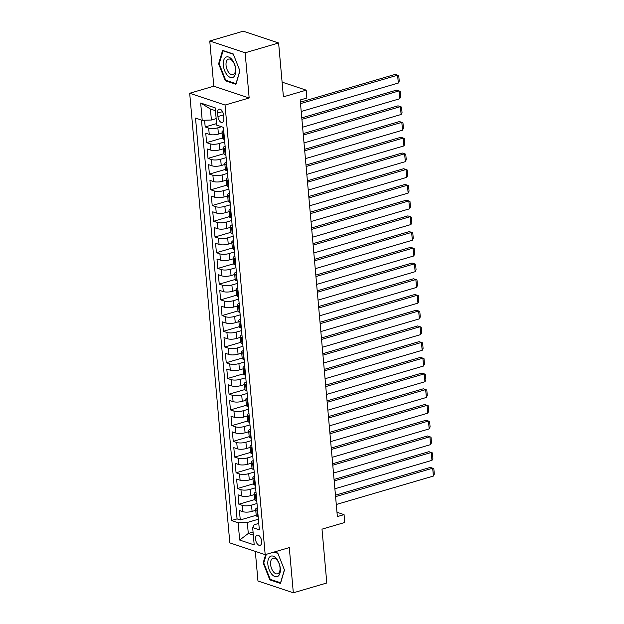 <?xml version="1.0" encoding="UTF-8"?>
<svg xmlns="http://www.w3.org/2000/svg" width="624" height="624" viewBox="0 0 624 624"><rect width="100%" height="100%" fill="white"/><g stroke="black" fill="none" stroke-linecap="round" stroke-linejoin="round"><path stroke-width="0.94" d="M261.674 541.289A5.281 2.824 -106.3 0 0 257.127 535.197A5.281 2.824 -106.3 0 0 255.551 539.245A5.281 2.824 -106.3 0 0 260.099 545.337A5.281 2.824 -106.3 0 0 261.674 541.289M255.31 551.366L257.962 581.014L293.327 592.8L326.804 582.995L322 529.152L344.768 522.491L344.066 514.628L336.983 512.265M189.688 93.257L229.819 542.872L265.184 554.658L225.053 105.05L189.688 93.257L213.798 86.198L249.163 97.991L245.131 52.79L209.765 41.005L213.798 86.198M209.765 41.005L243.243 31.2L278.608 42.986L283.413 96.829L306.181 90.168L282.103 82.142M245.131 52.79L278.608 42.986M204.594 120.237L205.195 126.937L216.606 123.591M222.082 133.021L218.423 134.09A6.607 1.942 174.9 0 1 209.243 134.386L205.756 133.224L206.599 142.654L222.526 137.99M223.486 148.738L219.827 149.815A6.607 1.942 -5.1 0 1 210.647 150.103L207.16 148.941L208.003 158.379L223.93 153.715M224.89 164.463L221.231 165.532A6.607 1.942 -5.1 0 1 212.051 165.828L208.556 164.666L209.399 174.096L225.334 169.432M226.294 180.18L222.635 181.256A6.607 1.942 -5.1 0 1 213.455 181.545L209.96 180.383L210.803 189.821L226.738 185.156M227.698 195.905L224.032 196.973A6.607 1.942 -5.1 0 1 214.851 197.27L211.364 196.108L212.207 205.538L228.134 200.873M229.094 211.622L225.436 212.698A6.607 1.942 -5.1 0 1 216.255 212.987L212.768 211.825L213.611 221.263L229.538 216.598M230.498 227.347L226.84 228.415A6.607 1.942 -5.1 0 1 217.659 228.712L214.172 227.549L215.015 236.98L230.942 232.315M231.902 243.064L228.244 244.14A6.607 1.942 -5.1 0 1 219.063 244.429L215.576 243.266L216.419 252.704L232.346 248.04M233.306 258.788L229.648 259.857A6.607 1.942 -5.1 0 1 220.467 260.153L216.98 258.991L217.823 268.421L233.75 263.757M234.71 274.505L231.052 275.582A6.607 1.942 -5.1 0 1 221.871 275.87L218.384 274.708L219.227 284.138L235.154 279.482M236.114 290.23L232.456 291.299A6.607 1.942 -5.1 0 1 223.275 291.595L219.781 290.433L220.623 299.863L236.558 295.199M237.518 305.947L233.86 307.024A6.607 1.942 -5.1 0 1 224.679 307.312L221.185 306.15L222.027 315.58L237.962 310.916M238.922 321.672L235.256 322.741A6.607 1.942 -5.1 0 1 226.075 323.037L222.589 321.875L223.431 331.305L239.359 326.641M240.318 337.389L236.66 338.465A6.607 1.942 -5.1 0 1 227.479 338.754L223.993 337.592L224.835 347.022L240.763 342.358M241.722 353.114L238.064 354.182A6.607 1.942 -5.1 0 1 228.883 354.479L225.397 353.317L226.239 362.747L242.167 358.082M243.126 368.831L239.468 369.907A6.607 1.942 -5.1 0 1 230.287 370.196L226.801 369.034L227.643 378.464L243.571 373.799M244.53 384.556L240.872 385.624A6.607 1.942 -5.1 0 1 231.691 385.921L228.205 384.758L229.047 394.189L244.975 389.524M245.934 400.273L242.276 401.341A6.607 1.942 -5.1 0 1 233.095 401.638L229.609 400.475L230.451 409.906L246.379 405.241M247.338 415.997L243.68 417.066A6.607 1.942 -5.1 0 1 234.499 417.362L231.005 416.2L231.847 425.63L247.783 420.966M248.742 431.714L245.084 432.783A6.607 1.942 -5.1 0 1 235.903 433.079L232.409 431.917L233.251 441.347L249.187 436.683M250.146 447.439L246.48 448.508A6.607 1.942 -5.1 0 1 237.307 448.804L233.813 447.642L234.655 457.072L250.583 452.408M251.542 463.156L247.884 464.225A6.607 1.942 -5.1 0 1 238.703 464.521L235.217 463.359L236.059 472.789L251.987 468.125M252.946 478.881L249.288 479.95A6.607 1.942 -5.1 0 1 240.107 480.246L236.621 479.076L237.463 488.514L253.391 483.85M254.35 494.598L250.692 495.667A6.607 1.942 -5.1 0 1 241.511 495.963L238.025 494.801L238.867 504.231L254.795 499.567M306.181 90.168L306.883 98.03L300.183 99.988L337.366 516.586L344.066 514.628M217.612 113.092L217.924 116.548A5.117 2.738 -106.3 0 0 222.323 122.452A5.117 2.738 -106.3 0 0 223.852 118.521L223.54 115.066A5.117 2.738 -106.3 0 0 219.141 109.169A5.117 2.738 -106.3 0 0 217.612 113.092L222.542 111.649M258.781 523.419L254.194 524.761L252.658 527.608L259.35 529.838L223.431 127.382L216.746 125.159L215.202 107.866L200.671 103.022L202.215 120.315L195.523 118.084L231.442 520.533L238.134 522.764L247.315 522.467L248.297 533.473L253.336 535.158M252.658 527.608L254.202 544.9L239.678 540.056L238.134 522.764M257.002 503.498L251.534 505.105A6.607 1.942 174.9 0 1 242.354 505.393L238.867 504.231M255.754 510.315L252.096 511.391L251.534 505.105M255.598 487.781L250.13 489.38A6.607 1.942 174.9 0 1 240.95 489.676L237.463 488.514M254.194 472.056L248.726 473.663A6.607 1.942 174.9 0 1 239.546 473.951L236.059 472.789M252.79 456.339L247.322 457.938A6.607 1.942 174.9 0 1 238.142 458.234L234.655 457.072M251.386 440.622L245.918 442.221A6.607 1.942 174.9 0 1 236.746 442.51L233.251 441.347M249.982 424.897L244.522 426.496A6.607 1.942 174.9 0 1 235.342 426.793L231.847 425.63M248.586 409.18L243.118 410.779A6.607 1.942 174.9 0 1 233.938 411.068L230.451 409.906M247.182 393.455L241.714 395.054A6.607 1.942 174.9 0 1 232.534 395.351L229.047 394.189M245.778 377.738L240.31 379.337A6.607 1.942 174.9 0 1 231.13 379.626L227.643 378.464M244.374 362.014L238.906 363.613A6.607 1.942 174.9 0 1 229.726 363.909L226.239 362.747M242.97 346.297L237.502 347.896A6.607 1.942 174.9 0 1 228.322 348.192L224.835 347.022M241.566 330.572L236.098 332.171A6.607 1.942 174.9 0 1 226.918 332.467L223.431 331.305M240.162 314.855L234.694 316.454A6.607 1.942 174.9 0 1 225.521 316.75L222.027 315.58M238.758 299.13L233.298 300.729A6.607 1.942 174.9 0 1 224.117 301.025L220.623 299.863M237.362 283.413L231.894 285.012A6.607 1.942 174.9 0 1 222.713 285.308L219.227 284.138M235.958 267.688L230.49 269.287A6.607 1.942 174.9 0 1 221.309 269.584L217.823 268.421M234.554 251.971L229.086 253.57A6.607 1.942 174.9 0 1 219.905 253.867L216.419 252.704M233.15 236.246L227.682 237.845A6.607 1.942 174.9 0 1 218.501 238.142L215.015 236.98M231.746 220.529L226.278 222.128A6.607 1.942 174.9 0 1 217.097 222.425L213.611 221.263M230.342 204.805L224.874 206.411A6.607 1.942 174.9 0 1 215.693 206.7L212.207 205.538M228.938 189.088L223.47 190.687A6.607 1.942 174.9 0 1 214.297 190.983L210.803 189.821M227.534 173.363L222.074 174.97A6.607 1.942 174.9 0 1 212.893 175.258L209.399 174.096M226.138 157.646L220.67 159.245A6.607 1.942 174.9 0 1 211.489 159.541L208.003 158.379M224.734 141.921L219.266 143.528A6.607 1.942 174.9 0 1 210.085 143.816L206.599 142.654M221.497 126.742L217.862 127.803A6.607 1.942 174.9 0 1 208.681 128.099L205.195 126.937M201.474 120.065L237.065 518.887L240.271 519.956L256.199 515.291M252.096 511.391A6.607 1.942 -5.1 0 1 242.915 511.688L239.429 510.518L240.271 519.956M224.515 139.48L223.774 139.23A6.607 1.942 174.9 0 1 222.55 138.247L221.988 131.96A6.607 1.942 174.9 0 1 223.704 130.455M223.954 133.185L223.213 132.943A6.607 1.942 174.9 0 1 221.988 131.96M225.358 148.91L224.609 148.66A6.607 1.942 174.9 0 1 223.392 147.677A6.607 1.942 174.9 0 1 225.108 146.172M223.392 147.677L223.954 153.972A6.607 1.942 -5.1 0 0 225.17 154.947L225.919 155.197M226.762 164.627L226.013 164.385A6.607 1.942 174.9 0 1 224.796 163.402A6.607 1.942 174.9 0 1 226.512 161.897M224.796 163.402L225.358 169.689A6.607 1.942 -5.1 0 0 226.574 170.672L227.315 170.921M228.158 180.352L227.417 180.102A6.607 1.942 174.9 0 1 226.2 179.119A6.607 1.942 174.9 0 1 227.916 177.614M226.2 179.119L226.762 185.414A6.607 1.942 -5.1 0 0 227.978 186.389L228.719 186.638M229.562 196.069L228.821 195.827A6.607 1.942 174.9 0 1 227.596 194.844A6.607 1.942 174.9 0 1 229.32 193.339M227.596 194.844L228.158 201.131A6.607 1.942 -5.1 0 0 229.382 202.114L230.123 202.363M230.966 211.793L230.225 211.544A6.607 1.942 174.9 0 1 229 210.561A6.607 1.942 174.9 0 1 230.724 209.056M229 210.561L229.562 216.848A6.607 1.942 -5.1 0 0 230.786 217.831L231.527 218.08M232.37 227.51L231.629 227.269A6.607 1.942 174.9 0 1 230.404 226.286A6.607 1.942 174.9 0 1 232.128 224.78M230.404 226.286L230.966 232.573A6.607 1.942 -5.1 0 0 232.19 233.555L232.931 233.797M233.774 243.235L233.033 242.986A6.607 1.942 174.9 0 1 231.808 242.003A6.607 1.942 174.9 0 1 233.532 240.497M231.808 242.003L232.37 248.29A6.607 1.942 -5.1 0 0 233.594 249.272L234.335 249.522M235.178 258.952L234.437 258.71A6.607 1.942 174.9 0 1 233.212 257.728A6.607 1.942 174.9 0 1 234.928 256.222M233.212 257.728L233.774 264.014A6.607 1.942 -5.1 0 0 234.998 264.997L235.739 265.239M236.582 274.677L235.841 274.427A6.607 1.942 174.9 0 1 234.616 273.445A6.607 1.942 174.9 0 1 236.332 271.939M234.616 273.445L235.178 279.731A6.607 1.942 -5.1 0 0 236.395 280.714L237.143 280.964M237.986 290.394L237.237 290.152A6.607 1.942 174.9 0 1 236.02 289.169A6.607 1.942 174.9 0 1 237.736 287.664M236.02 289.169L236.582 295.456A6.607 1.942 -5.1 0 0 237.799 296.439L238.54 296.681M239.382 306.119L238.641 305.869A6.607 1.942 174.9 0 1 237.424 304.886A6.607 1.942 174.9 0 1 239.14 303.381M237.424 304.886L237.986 311.173A6.607 1.942 -5.1 0 0 239.203 312.156L239.944 312.406M240.786 321.836L240.045 321.586A6.607 1.942 174.9 0 1 238.82 320.611A6.607 1.942 174.9 0 1 240.544 319.106M238.82 320.611L239.382 326.898A6.607 1.942 -5.1 0 0 240.607 327.881L241.348 328.123M242.19 337.561L241.449 337.311A6.607 1.942 174.9 0 1 240.224 336.328A6.607 1.942 174.9 0 1 241.948 334.823M240.224 336.328L240.786 342.615A6.607 1.942 -5.1 0 0 242.011 343.598L242.752 343.847M243.594 353.278L242.853 353.028A6.607 1.942 174.9 0 1 241.628 352.053A6.607 1.942 174.9 0 1 243.352 350.548M241.628 352.053L242.19 358.34A6.607 1.942 -5.1 0 0 243.415 359.323L244.156 359.564M244.998 369.002L244.257 368.753A6.607 1.942 174.9 0 1 243.032 367.77A6.607 1.942 174.9 0 1 244.756 366.265M243.032 367.77L243.594 374.057A6.607 1.942 -5.1 0 0 244.819 375.04L245.56 375.289M246.402 384.719L245.661 384.47A6.607 1.942 174.9 0 1 244.436 383.495A6.607 1.942 174.9 0 1 246.152 381.989M244.436 383.495L244.998 389.782A6.607 1.942 -5.1 0 0 246.223 390.764L246.964 391.006M247.806 400.444L247.065 400.195A6.607 1.942 174.9 0 1 245.84 399.212A6.607 1.942 174.9 0 1 247.556 397.706M245.84 399.212L246.402 405.499A6.607 1.942 -5.1 0 0 247.619 406.481L248.368 406.731M249.21 416.161L248.461 415.912A6.607 1.942 174.9 0 1 247.244 414.937A6.607 1.942 174.9 0 1 248.96 413.431M247.244 414.937L247.806 421.223A6.607 1.942 -5.1 0 0 249.023 422.206L249.764 422.448M250.606 431.886L249.865 431.636A6.607 1.942 174.9 0 1 248.648 430.654A6.607 1.942 174.9 0 1 250.364 429.148M248.648 430.654L249.21 436.94A6.607 1.942 -5.1 0 0 250.427 437.923L251.168 438.173M252.01 447.603L251.269 447.353A6.607 1.942 174.9 0 1 250.045 446.378A6.607 1.942 174.9 0 1 251.768 444.873M250.045 446.378L250.606 452.665A6.607 1.942 -5.1 0 0 251.831 453.648L252.572 453.89M253.414 463.328L252.673 463.078A6.607 1.942 174.9 0 1 251.449 462.095A6.607 1.942 174.9 0 1 253.172 460.59M251.449 462.095L252.01 468.382A6.607 1.942 -5.1 0 0 253.235 469.365L253.976 469.615M254.818 479.045L254.077 478.795A6.607 1.942 174.9 0 1 252.853 477.812A6.607 1.942 174.9 0 1 254.576 476.307M252.853 477.812L253.414 484.107A6.607 1.942 -5.1 0 0 254.639 485.082L255.38 485.332M256.222 494.762L255.481 494.52A6.607 1.942 174.9 0 1 254.257 493.537A6.607 1.942 174.9 0 1 255.98 492.032M254.257 493.537L254.818 499.824A6.607 1.942 -5.1 0 0 256.043 500.807L256.784 501.056M257.626 510.487L256.885 510.237A6.607 1.942 174.9 0 1 255.661 509.254A6.607 1.942 174.9 0 1 257.384 507.749M255.661 509.254L256.222 515.549A6.607 1.942 -5.1 0 0 257.447 516.524L258.188 516.773M215.452 110.69L210.413 109.013L211.396 120.019L202.215 120.315M216.161 118.622L211.396 120.019M249.163 97.991L225.053 105.05M293.327 592.8L289.286 547.599L265.184 554.658M253.063 532.077L248.297 533.473L239.678 540.056M258.406 519.223L247.315 522.467M237.065 518.887L231.442 520.533M210.413 109.013L200.671 103.022M218.618 63.781L225.295 80.73L235.95 84.279L239.92 70.886L233.243 53.937L222.589 50.388L218.618 63.781L219.289 63.586M265.652 554.525L263.164 562.918L269.849 579.868L280.496 583.417L284.466 570.016L277.789 553.075L274.427 551.951M226.301 80.434L225.295 80.73M270.847 579.571L269.849 579.868M263.835 562.723L263.164 562.918M300.511 103.623L397.613 75.192L395.218 74.389L300.378 102.164M301.213 111.478L398.315 83.047L397.613 75.192L398.744 75.621L399.235 81.12L398.315 83.047M235.747 69.326A10.733 5.741 -106.3 0 0 228.626 57.034A10.733 5.741 -106.3 0 0 223.322 65.185A10.733 5.741 -106.3 0 0 230.451 77.477A10.733 5.741 -106.3 0 0 235.747 69.326M235.459 68.468A8.128 4.345 -106.3 0 0 228.478 59.101A8.128 4.345 -106.3 0 0 226.052 65.333A8.128 4.345 -106.3 0 0 233.041 74.701A8.128 4.345 -106.3 0 0 235.459 68.468M239.85 70.715L236.012 83.678L225.693 80.239L219.219 63.82L223.064 50.84L233.376 54.272M223.532 50.7L223.064 50.84M276.401 558.574A10.733 5.741 -106.3 0 0 268.25 559.486A10.733 5.741 -106.3 0 0 271.768 574.205A10.733 5.741 -106.3 0 0 279.919 573.292A10.733 5.741 -106.3 0 0 276.401 558.574M277.056 560.118A8.128 4.345 -106.3 0 0 273.023 558.23A8.128 4.345 -106.3 0 0 270.559 563.823A8.128 4.345 -106.3 0 0 273.554 571.951A8.128 4.345 -106.3 0 0 277.586 573.83A8.128 4.345 -106.3 0 0 280.051 568.246A8.128 4.345 -106.3 0 0 277.056 560.118M280.683 582.769L270.239 579.368L263.765 562.949L266.323 554.33M273.967 552.092L277.922 553.41M284.396 569.845L280.558 582.808M301.915 119.34L399.017 90.909L396.622 90.113L301.782 117.881M302.617 127.202L399.719 98.771L399.017 90.909L400.148 91.338L400.631 96.845L399.719 98.771M303.319 135.065L400.421 106.634L398.026 105.83L303.186 133.606M304.021 142.919L401.123 114.488L400.421 106.634L401.544 107.063L402.035 112.562L401.123 114.488M304.723 150.782L401.817 122.351L399.43 121.555L304.59 149.323M305.417 158.644L402.519 130.213L401.817 122.351L402.948 122.78L403.439 128.287L402.519 130.213M306.119 166.507L403.221 138.076L400.834 137.272L305.994 165.048M306.821 174.361L403.923 145.93L403.221 138.076L404.352 138.505L404.843 144.004L403.923 145.93M307.523 182.224L404.625 153.793L402.238 152.997L307.398 180.765M308.225 190.086L405.327 161.655L404.625 153.793L405.756 154.222L406.247 159.728L405.327 161.655M308.927 197.941L406.029 169.51L403.642 168.714L308.794 196.49M309.629 205.803L406.731 177.372L406.029 169.51L407.16 169.946L407.651 175.445L406.731 177.372M310.331 213.665L407.433 185.234L405.046 184.439L310.198 212.207M311.033 221.528L408.135 193.097L407.433 185.234L408.564 185.663L409.055 191.17L408.135 193.097M311.735 229.382L408.837 200.951L406.45 200.156L311.602 227.924M312.437 237.245L409.539 208.814L408.837 200.951L409.968 201.388L410.459 206.887L409.539 208.814M313.139 245.107L410.241 216.676L407.846 215.881L313.006 243.649M313.841 252.97L410.943 224.539L410.241 216.676L411.372 217.105L411.856 222.612L410.943 224.539M314.543 260.824L411.645 232.393L409.25 231.598L314.41 259.366M315.245 268.687L412.347 240.256L411.645 232.393L412.768 232.83L413.26 238.329L412.347 240.256M315.947 276.549L413.041 248.118L410.654 247.322L315.814 275.09M316.649 284.411L413.743 255.98L413.041 248.118L414.172 248.547L414.664 254.046L413.743 255.98M317.343 292.266L414.445 263.835L412.058 263.039L317.218 290.807M318.045 300.128L415.147 271.697L414.445 263.835L415.576 264.272L416.068 269.771L415.147 271.697M318.747 307.991L415.849 279.56L413.462 278.764L318.622 306.532M319.449 315.853L416.551 287.422L415.849 279.56L416.98 279.989L417.472 285.488L416.551 287.422M320.151 323.708L417.253 295.277L414.866 294.481L320.026 322.249M320.853 331.57L417.955 303.139L417.253 295.277L418.384 295.714L418.876 301.213L417.955 303.139M321.555 339.433L418.657 311.002L416.27 310.206L321.422 337.974M322.257 347.295L419.359 318.864L418.657 311.002L419.788 311.431L420.28 316.93L419.359 318.864M322.959 355.15L420.061 326.719L417.674 325.923L322.826 353.691M323.661 363.012L420.763 334.581L420.061 326.719L421.192 327.148L421.684 332.654L420.763 334.581M324.363 370.874L421.465 342.443L419.071 341.648L324.23 369.416M325.065 378.737L422.167 350.306L421.465 342.443L422.596 342.872L423.08 348.371L422.167 350.306M325.767 386.591L422.869 358.16L420.475 357.365L325.634 385.133M326.469 394.454L423.571 366.023L422.869 358.16L423.992 358.589L424.484 364.096L423.571 366.023M327.171 402.316L424.273 373.885L421.879 373.09L327.038 400.858M327.873 410.171L424.967 381.74L424.273 373.885L425.396 374.314L425.888 379.813L424.967 381.74M328.567 418.033L425.669 389.602L423.283 388.807L328.442 416.575M329.269 425.896L426.371 397.465L425.669 389.602L426.8 390.031L427.292 395.538L426.371 397.465M329.971 433.758L427.073 405.327L424.687 404.531L329.846 432.299M330.673 441.613L427.775 413.182L427.073 405.327L428.204 405.756L428.696 411.255L427.775 413.182M331.375 449.475L428.477 421.044L426.091 420.248L331.25 448.016M332.077 457.337L429.179 428.906L428.477 421.044L429.608 421.473L430.1 426.98L429.179 428.906M332.779 465.2L429.881 436.769L427.495 435.973L332.647 463.741M333.481 473.054L430.583 444.623L429.881 436.769L431.012 437.198L431.504 442.697L430.583 444.623M334.183 480.917L431.285 452.486L428.899 451.69L334.051 479.458M334.885 488.779L431.987 460.348L431.285 452.486L432.416 452.915L432.908 458.422L431.987 460.348M335.587 496.642L432.689 468.211L430.295 467.415L335.455 495.183M336.289 504.496L433.391 476.065L432.689 468.211L433.82 468.64L434.312 474.139L433.391 476.065M250.692 495.667L250.13 489.38M249.288 479.95L248.726 473.663M247.884 464.225L247.322 457.938M246.48 448.508L245.918 442.221M245.084 432.783L244.522 426.496M243.68 417.066L243.118 410.779M242.276 401.341L241.714 395.054M240.872 385.624L240.31 379.337M239.468 369.907L238.906 363.613M238.064 354.182L237.502 347.896M236.66 338.465L236.098 332.171M235.256 322.741L234.694 316.454M233.86 307.024L233.298 300.729M232.456 291.299L231.894 285.012M231.052 275.582L230.49 269.287M229.648 259.857L229.086 253.57M228.244 244.14L227.682 237.845M226.84 228.415L226.278 222.128M225.436 212.698L224.874 206.411M224.032 196.973L223.47 190.687M222.635 181.256L222.074 174.97M221.231 165.532L220.67 159.245M219.827 149.815L219.266 143.528M218.423 134.09L217.862 127.803M209.243 134.386L208.681 128.099M242.915 511.688L242.354 505.393M241.511 495.963L240.95 489.676M240.107 480.246L239.546 473.951M238.703 464.521L238.142 458.234M237.307 448.804L236.746 442.51M235.903 433.079L235.342 426.793M234.499 417.362L233.938 411.068M233.095 401.638L232.534 395.351M231.691 385.921L231.13 379.626M230.287 370.196L229.726 363.909M228.883 354.479L228.322 348.192M227.479 338.754L226.918 332.467M226.075 323.037L225.521 316.75M224.679 307.312L224.117 301.025M223.275 291.595L222.713 285.308M221.871 275.87L221.309 269.584M220.467 260.153L219.905 253.867M219.063 244.429L218.501 238.142M217.659 228.712L217.097 222.425M216.255 212.987L215.693 206.7M214.851 197.27L214.297 190.983M213.455 181.545L212.893 175.258M212.051 165.828L211.489 159.541M210.647 150.103L210.085 143.816M223.774 139.23L223.213 132.943M225.17 154.947L224.609 148.66M226.574 170.672L226.013 164.385M227.978 186.389L227.417 180.102M229.382 202.114L228.821 195.827M230.786 217.831L230.225 211.544M232.19 233.555L231.629 227.269M233.594 249.272L233.033 242.986M234.998 264.997L234.437 258.71M236.395 280.714L235.841 274.427M237.799 296.439L237.237 290.152M239.203 312.156L238.641 305.869M240.607 327.881L240.045 321.586M242.011 343.598L241.449 337.311M243.415 359.323L242.853 353.028M244.819 375.04L244.257 368.753M246.223 390.764L245.661 384.47M247.619 406.481L247.065 400.195M249.023 422.206L248.461 415.912M250.427 437.923L249.865 431.636M251.831 453.648L251.269 447.353M253.235 469.365L252.673 463.078M254.639 485.082L254.077 478.795M256.043 500.807L255.481 494.52M257.447 516.524L256.885 510.237M223.525 114.91L217.924 116.548"/></g></svg>
